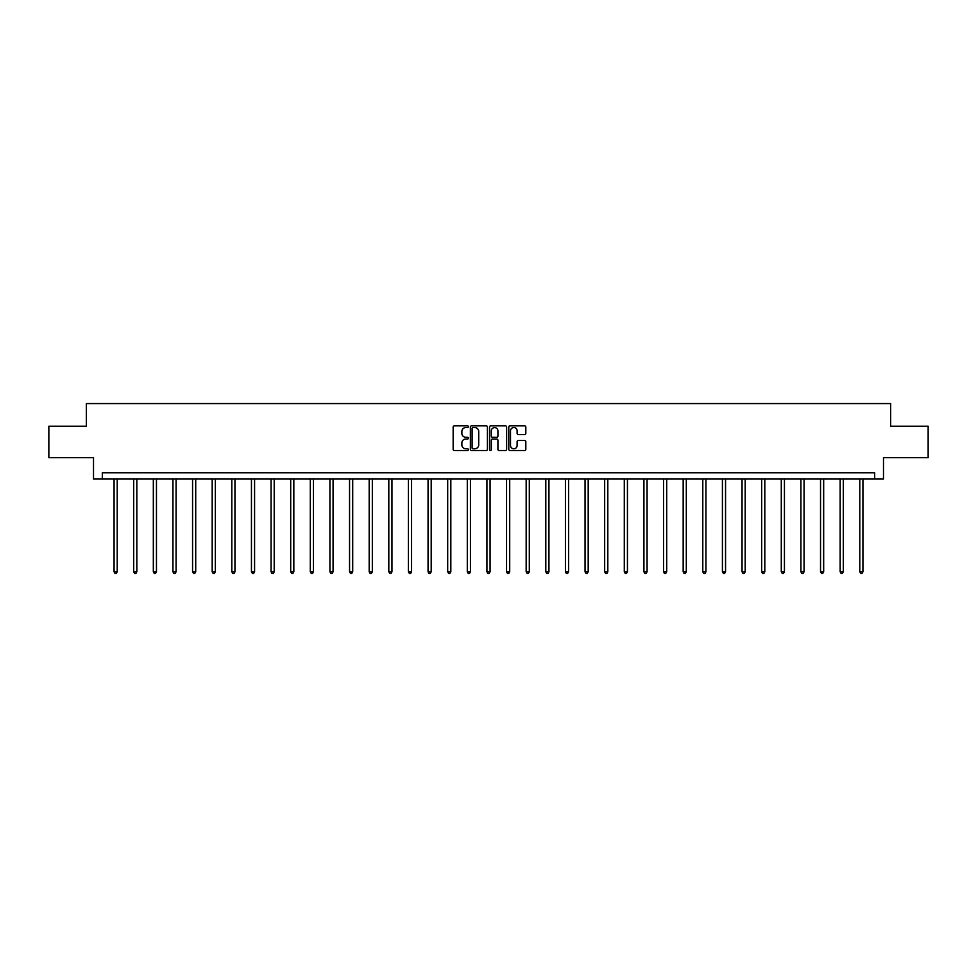 <?xml version="1.0" encoding="UTF-8"?>
<svg xmlns="http://www.w3.org/2000/svg" width="977" height="977" viewBox="0 0 977 977"><rect width="100%" height="100%" fill="white"/><g stroke="black" fill="none" stroke-linecap="round" stroke-linejoin="round"><path stroke-width="1.47" d="M468.374 426.693A0.867 0.867 0 0 0 467.507 425.825L454.39 425.825A1.233 1.233 0 0 0 453.157 427.059L453.157 449.286A1.233 1.233 0 0 0 454.39 450.519L467.507 450.519A0.867 0.867 0 0 0 468.374 449.652A0.867 0.867 0 0 0 467.507 448.785L465.809 448.785A3.957 3.957 0 0 1 461.865 444.84L461.865 442.984A3.957 3.957 0 0 1 465.809 439.039L467.507 439.039A0.867 0.867 0 0 0 468.374 438.172A0.867 0.867 0 0 0 467.507 437.305L465.809 437.305A3.957 3.957 0 0 1 461.865 433.348L461.865 431.504A3.957 3.957 0 0 1 465.809 427.547L467.507 427.547A0.867 0.867 0 0 0 468.374 426.693M524.588 434.533A1.233 1.233 0 0 0 525.821 433.287L525.821 427.059A1.233 1.233 0 0 0 524.588 425.825L510.018 425.825A1.233 1.233 0 0 0 508.785 427.059L508.785 449.286A1.233 1.233 0 0 0 510.018 450.519L524.588 450.519A1.233 1.233 0 0 0 525.821 449.286L525.821 441.751A1.233 1.233 0 0 0 524.588 440.517L518.347 440.517A1.233 1.233 0 0 0 517.114 441.751L517.114 445.488A3.297 3.297 0 0 1 513.817 448.785A3.297 3.297 0 0 1 510.507 445.488L510.507 430.857A3.297 3.297 0 0 1 513.817 427.547A3.297 3.297 0 0 1 517.114 430.857L517.114 433.287A1.233 1.233 0 0 0 518.347 434.533L524.588 434.533M874.684 479.048L883.489 479.048L883.489 457.663L928.15 457.663L928.15 426.216L890.658 426.216L890.658 403.574L86.342 403.574L86.342 426.216L48.85 426.216L48.85 457.663L93.511 457.663L93.511 479.048L874.684 479.048L874.684 472.758L102.316 472.758L102.316 479.048M487.425 427.059A1.233 1.233 0 0 0 486.18 425.825L471.61 425.825A1.233 1.233 0 0 0 470.377 427.059L470.377 449.286A1.233 1.233 0 0 0 471.61 450.519L486.18 450.519A1.233 1.233 0 0 0 487.425 449.286L487.425 427.059M490.82 425.825L505.39 425.825A1.233 1.233 0 0 1 506.623 427.059L506.623 449.286A1.233 1.233 0 0 1 505.39 450.519L499.149 450.519A1.233 1.233 0 0 1 497.916 449.286L497.916 440.273A1.233 1.233 0 0 0 496.682 439.039L492.542 439.039A1.233 1.233 0 0 0 491.309 440.273L491.309 449.652A0.867 0.867 0 0 1 490.442 450.519A0.867 0.867 0 0 1 489.575 449.652L489.575 427.059A1.233 1.233 0 0 1 490.82 425.825M472.978 427.547A0.867 0.867 0 0 0 472.111 428.414L472.111 447.93A0.867 0.867 0 0 0 472.978 448.785L474.761 448.785A3.957 3.957 0 0 0 478.718 444.84L478.718 431.504A3.957 3.957 0 0 0 474.761 427.547L472.978 427.547M497.916 430.918A3.297 3.297 0 0 0 494.606 427.608A3.297 3.297 0 0 0 491.309 430.918L491.309 436.072A1.233 1.233 0 0 0 492.542 437.305L496.682 437.305A1.233 1.233 0 0 0 497.916 436.072L497.916 430.918M114.077 479.048L114.077 571.789L117.216 571.789L117.216 479.048M117.216 571.789L116.275 573.426L115.017 573.426L114.077 571.789M133.702 479.048L133.702 571.789L136.841 571.789L136.841 479.048M136.841 571.789L135.901 573.426L134.643 573.426L133.702 571.789M153.328 479.048L153.328 571.789L156.467 571.789L156.467 479.048M156.467 571.789L155.526 573.426L154.268 573.426L153.328 571.789M172.941 479.048L172.941 571.789L176.092 571.789L176.092 479.048M176.092 571.789L175.152 573.426L173.894 573.426L172.941 571.789M192.567 479.048L192.567 571.789L195.718 571.789L195.718 479.048M195.718 571.789L194.765 573.426L193.507 573.426L192.567 571.789M212.192 479.048L212.192 571.789L215.343 571.789L215.343 479.048M215.343 571.789L214.39 573.426L213.133 573.426L212.192 571.789M231.818 479.048L231.818 571.789L234.956 571.789L234.956 479.048M234.956 571.789L234.016 573.426L232.758 573.426L231.818 571.789M251.443 479.048L251.443 571.789L254.582 571.789L254.582 479.048M254.582 571.789L253.641 573.426L252.384 573.426L251.443 571.789M271.069 479.048L271.069 571.789L274.207 571.789L274.207 479.048M274.207 571.789L273.267 573.426L272.009 573.426L271.069 571.789M290.694 479.048L290.694 571.789L293.833 571.789L293.833 479.048M293.833 571.789L292.892 573.426L291.635 573.426L290.694 571.789M310.307 479.048L310.307 571.789L313.458 571.789L313.458 479.048M313.458 571.789L312.518 573.426L311.26 573.426L310.307 571.789M329.933 479.048L329.933 571.789L333.084 571.789L333.084 479.048M333.084 571.789L332.143 573.426L330.885 573.426L329.933 571.789M349.558 479.048L349.558 571.789L352.709 571.789L352.709 479.048M352.709 571.789L351.757 573.426L350.499 573.426L349.558 571.789M369.184 479.048L369.184 571.789L372.335 571.789L372.335 479.048M372.335 571.789L371.382 573.426L370.124 573.426L369.184 571.789M388.809 479.048L388.809 571.789L391.948 571.789L391.948 479.048M391.948 571.789L391.008 573.426L389.75 573.426L388.809 571.789M408.435 479.048L408.435 571.789L411.573 571.789L411.573 479.048M411.573 571.789L410.633 573.426L409.375 573.426L408.435 571.789M428.06 479.048L428.06 571.789L431.199 571.789L431.199 479.048M431.199 571.789L430.259 573.426L429.001 573.426L428.06 571.789M447.686 479.048L447.686 571.789L450.824 571.789L450.824 479.048M450.824 571.789L449.884 573.426L448.626 573.426L447.686 571.789M467.299 479.048L467.299 571.789L470.45 571.789L470.45 479.048M470.45 571.789L469.51 573.426L468.252 573.426L467.299 571.789M486.925 479.048L486.925 571.789L490.075 571.789L490.075 479.048M490.075 571.789L489.135 573.426L487.865 573.426L486.925 571.789M506.55 479.048L506.55 571.789L509.701 571.789L509.701 479.048M509.701 571.789L508.748 573.426L507.49 573.426L506.55 571.789M526.176 479.048L526.176 571.789L529.314 571.789L529.314 479.048M529.314 571.789L528.374 573.426L527.116 573.426L526.176 571.789M545.801 479.048L545.801 571.789L548.94 571.789L548.94 479.048M548.94 571.789L547.999 573.426L546.741 573.426L545.801 571.789M565.427 479.048L565.427 571.789L568.565 571.789L568.565 479.048M568.565 571.789L567.625 573.426L566.367 573.426L565.427 571.789M585.052 479.048L585.052 571.789L588.191 571.789L588.191 479.048M588.191 571.789L587.25 573.426L585.992 573.426L585.052 571.789M604.665 479.048L604.665 571.789L607.816 571.789L607.816 479.048M607.816 571.789L606.876 573.426L605.618 573.426L604.665 571.789M624.291 479.048L624.291 571.789L627.442 571.789L627.442 479.048M627.442 571.789L626.501 573.426L625.243 573.426L624.291 571.789M643.916 479.048L643.916 571.789L647.067 571.789L647.067 479.048M647.067 571.789L646.115 573.426L644.857 573.426L643.916 571.789M663.542 479.048L663.542 571.789L666.693 571.789L666.693 479.048M666.693 571.789L665.74 573.426L664.482 573.426L663.542 571.789M683.167 479.048L683.167 571.789L686.306 571.789L686.306 479.048M686.306 571.789L685.365 573.426L684.108 573.426L683.167 571.789M702.793 479.048L702.793 571.789L705.931 571.789L705.931 479.048M705.931 571.789L704.991 573.426L703.733 573.426L702.793 571.789M722.418 479.048L722.418 571.789L725.557 571.789L725.557 479.048M725.557 571.789L724.616 573.426L723.359 573.426L722.418 571.789M742.044 479.048L742.044 571.789L745.182 571.789L745.182 479.048M745.182 571.789L744.242 573.426L742.984 573.426L742.044 571.789M761.657 479.048L761.657 571.789L764.808 571.789L764.808 479.048M764.808 571.789L763.867 573.426L762.61 573.426L761.657 571.789M781.282 479.048L781.282 571.789L784.433 571.789L784.433 479.048M784.433 571.789L783.493 573.426L782.235 573.426L781.282 571.789M800.908 479.048L800.908 571.789L804.059 571.789L804.059 479.048M804.059 571.789L803.106 573.426L801.848 573.426L800.908 571.789M820.533 479.048L820.533 571.789L823.672 571.789L823.672 479.048M823.672 571.789L822.732 573.426L821.474 573.426L820.533 571.789M840.159 479.048L840.159 571.789L843.298 571.789L843.298 479.048M843.298 571.789L842.357 573.426L841.099 573.426L840.159 571.789M859.784 479.048L859.784 571.789L862.923 571.789L862.923 479.048M862.923 571.789L861.983 573.426L860.725 573.426L859.784 571.789"/></g></svg>
